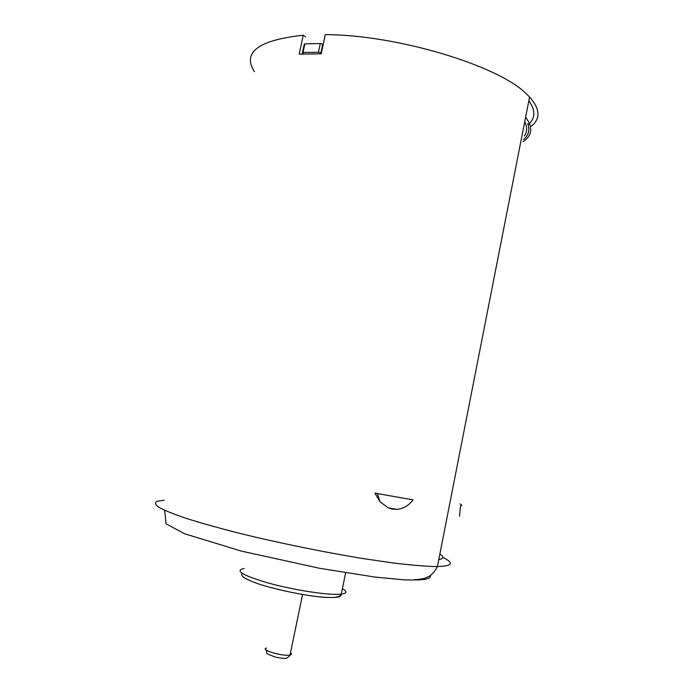 <?xml version="1.0" encoding="UTF-8"?>
<svg xmlns="http://www.w3.org/2000/svg" width="693" height="693" viewBox="0 0 693 693"><rect width="100%" height="100%" fill="white"/><g stroke="black" fill="none" stroke-linecap="round" stroke-linejoin="round"><path stroke-width="1.04" d="M302.469 52.581L304.192 44.447L304.851 43.876L320.27 43.555L322.73 44.239L320.902 52.928L321.344 53.248M320.902 52.928L318.442 52.252L320.27 43.555M304.851 43.876L303.023 52.495L318.442 52.252M303.023 52.495L302.373 53.049L303.595 53.924M527.676 123.536C530.102 129.825 528.716 135.178 523.518 139.596M322.73 44.239L323.172 44.56M524.324 135.993C527.269 131.878 527.399 127.131 524.722 121.743M254.392 71.674C242.056 52.304 258.333 40.151 303.213 35.222L299.203 54.141L321.231 53.811L325.26 34.65C396.578 34.676 498.241 65.532 526.16 93.659L529.582 97.02L437.404 566.545L433.203 566.519C422.505 566.086 408.861 564.864 392.273 562.837L364.249 558.757C323.588 552.182 275.719 542.35 235.785 532.38C216.632 527.425 200.052 522.739 186.036 518.312C173.813 514.145 164.83 510.533 159.087 507.467C155.241 504.764 154.513 502.728 156.895 501.351L164.25 500.199M530.509 126.828C540.748 119.231 540.436 109.295 529.582 97.02M413.106 499.887L374.878 493.113L380.136 501.905L388.279 507.874L392.073 509.043L396.994 509.364C403.335 508.723 408.705 505.561 413.106 499.887M460.039 503.932C462.11 504.928 462.266 505.543 460.507 505.769L459.546 516.285M522.99 141.727C532.302 135.516 533.186 127.33 525.623 117.178M528.127 124.766C535.498 118.39 535.741 110.386 528.846 100.762M303.213 35.222L305.691 37.006M396.994 509.364L388.271 507.874M342.299 589.206L342.455 588.444M439.856 554.062C444.17 556.808 443.815 558.645 438.773 559.58M342.481 588.643C347.366 591.51 346.976 593.338 341.311 594.109L337.526 594.343C323.336 594.698 290.714 589.336 266.918 582.631C242.1 575.164 234.477 570.452 244.049 568.485M340.843 594.698C341.545 596.318 339.224 597.253 333.879 597.496M442.853 557.389C454.391 563.062 452.572 566.112 437.404 566.545C434.398 572.331 430.855 575.944 426.767 577.373C425.13 578.534 420.166 579.417 411.859 580.024L404.296 579.868L374.835 577.052L319.473 568.26L241.467 551.126L184.702 533.801L166.025 523.813L164.7 510.334M430.292 575.381C431.652 578.352 426.308 579.876 414.275 579.954L414.171 579.954M266.519 648.059C259.061 649.61 283.489 656.817 290.09 654.963L290.194 654.937C291.606 654.547 291.736 653.897 290.592 652.997M242.16 573.371C243.104 573.475 235.724 576.039 258.576 583.948C270.357 587.95 294.681 593.684 313.868 596.205C322.591 597.375 329.764 597.747 335.386 597.331C338.505 596.699 340.48 595.625 341.311 594.109L345.616 572.816M388.556 507.995L392.073 509.043M377.313 493.563L380.085 501.845M266.138 649.999C268.156 654.495 263.115 652.304 275.467 657.163C285.854 658.783 286.157 659.424 289.969 655.448L302.555 594.507"/></g></svg>
